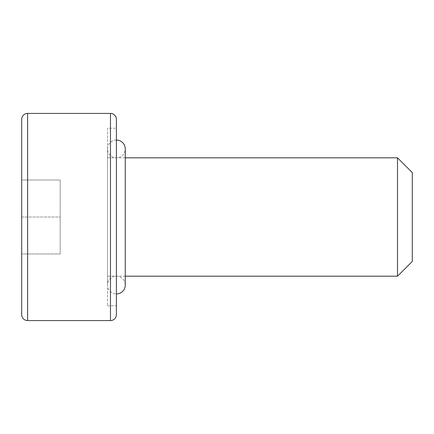 <?xml version="1.0" encoding="UTF-8"?>
<svg xmlns="http://www.w3.org/2000/svg" width="434" height="434" viewBox="0 0 434 434"><rect width="100%" height="100%" fill="white"/><g stroke="black" fill="none" stroke-linecap="round" stroke-linejoin="round"><path stroke-width="0.33" stroke-dasharray="2.17 1.63" d="M116.393 140.063A8.875 8.875 0 0 0 107.513 148.943A8.875 8.875 0 0 0 116.393 157.819A8.875 8.875 0 0 0 125.269 148.943L125.269 285.057A8.875 8.875 0 0 0 116.393 276.181A8.875 8.875 0 0 0 107.513 285.057A8.875 8.875 0 0 0 116.393 293.937M125.269 157.819L107.513 157.819L107.513 276.181L107.513 157.819M125.269 276.181L107.513 276.181M107.513 128.225L107.513 305.775L107.513 128.225L116.393 128.225L116.393 305.775L116.393 128.225M107.513 305.775L116.393 305.775M21.7 217L21.7 180.012L21.7 253.988L21.7 217L60.169 217L60.169 180.012L21.7 180.012L60.169 180.012L60.169 253.988L60.169 217L21.7 217M116.393 314.65L116.393 119.35M412.3 261.387L412.3 172.613M397.506 157.819L397.506 276.181M60.169 253.988L21.7 253.988L60.169 253.988M27.619 320.569L27.619 113.431M110.475 113.431L110.475 320.569M107.513 148.943L107.513 285.057L107.513 148.943"/><path stroke-width="0.65" d="M116.393 293.937A8.875 8.875 0 0 0 125.269 285.057L125.269 148.943A8.875 8.875 0 0 0 116.393 140.063M110.475 320.569A5.919 5.919 0 0 0 116.393 314.65L116.393 119.35A5.919 5.919 0 0 0 110.475 113.431L27.619 113.431L27.619 320.569L110.475 320.569L110.475 113.431M21.7 119.35L21.7 314.65L21.7 119.35A5.919 5.919 0 0 1 27.619 113.431M21.7 314.65A5.919 5.919 0 0 0 27.619 320.569M397.506 157.819L412.3 172.613L412.3 261.387L397.506 276.181L397.506 157.819L125.269 157.819M397.506 276.181L125.269 276.181"/></g></svg>
